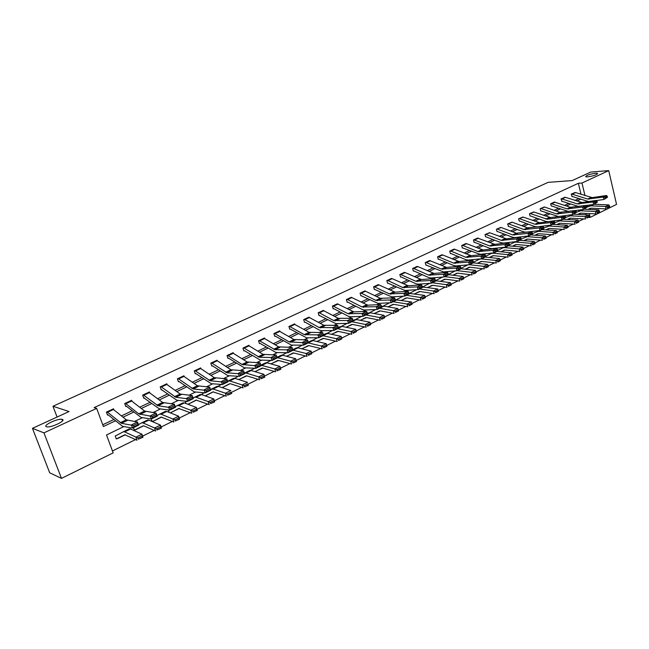 <?xml version="1.0" encoding="UTF-8"?>
<svg xmlns="http://www.w3.org/2000/svg" width="649" height="649" viewBox="0 0 649 649"><rect width="100%" height="100%" fill="white"/><g stroke="black" fill="none" stroke-linecap="round" stroke-linejoin="round"><path stroke-width="0.97" d="M62.345 419.4C66.49 420.471 51.417 427.796 46.906 426.855L46.436 426.742C42.477 425.541 57.558 418.337 61.923 419.295L62.345 419.4M595.571 173.226L597.445 173.324C597.234 174.686 593.949 175.879 587.596 176.901L585.771 176.804C585.966 175.449 589.235 174.257 595.571 173.226M123.902 426.58L106.517 434.96L113.153 452.88L61.485 478.386L49.681 472.78L32.45 428.348L69.054 411.539L52.967 406.25L548.154 182.345L572.175 180.576L590.728 172.066L608.713 170.614L616.55 204.378L590.192 217.391L589.276 213.57M588.684 217.447L590.192 217.391M112.439 450.966L135.592 439.568M142.593 436.12L154.194 430.409M161.106 427.01L172.399 421.444M179.221 418.086L190.23 412.667M196.972 409.349L207.696 404.059M214.357 400.79L224.814 395.639M231.385 392.402L241.574 387.38M248.072 384.184L258.01 379.292M264.427 376.128L274.121 371.358M280.465 368.234L289.916 363.578M296.187 360.495L305.403 355.952M311.609 352.902L320.598 348.472M326.763 345.438L335.501 341.139M341.625 338.121L350.127 333.935M356.212 330.941L364.487 326.869M370.522 323.892L378.57 319.933M384.565 316.98L392.402 313.118M398.356 310.19L405.982 306.433M411.904 303.521L419.319 299.862M425.2 296.974L432.421 293.413M438.262 290.541L445.295 287.077M451.096 284.221L457.934 280.855M463.702 278.015L470.363 274.73M476.09 271.915L482.58 268.718M488.259 265.92L494.579 262.804M500.233 260.03L506.382 256.996M511.996 254.23L517.991 251.285M523.565 248.535L529.397 245.663M534.938 242.937L540.625 240.138M546.134 237.429L551.666 234.703M557.134 232.009L562.529 229.348M567.964 226.679L573.221 224.092M578.616 221.431L583.735 218.908M52.967 406.25L57.071 417.039M585.917 214.819L585.568 213.375M355.628 319.446L361.582 316.387M327.631 333.018L326.942 333.351M313.248 339.987L312.226 340.482M252.972 369.208L250.49 370.409M237.177 376.858L234.63 378.302M221.074 384.662L218.51 385.912L218.705 386.488M204.362 392.775L202.139 393.846L202.496 394.908M186.847 401.301L185.436 401.942L185.995 403.532M168.837 409.981L168.407 410.192L169.178 412.391M152.117 421.509L152.637 421.258M151.152 418.954L152.061 421.485M133.467 427.667L134.375 430.149L143.186 425.841L144.062 425.931L155.582 431.017L154.592 427.991L143.08 422.953L141.774 422.832L138.464 424.576M117.485 434.879L115.214 435.982L116.301 438.943L124.811 434.781L136.955 440.209L135.933 437.158L124.665 431.885L123.391 431.739L117.307 434.976M581.001 194.327L578.356 183.286L94.137 407.604L96.677 408.383L103.402 426.539L115.392 420.828M102.745 424.771L113.81 419.514M121.444 415.887L132.145 410.801M139.722 407.207L150.097 402.275M157.626 398.697L167.693 393.911M175.165 390.365L184.941 385.717M192.355 382.196L201.847 377.686M209.205 374.189L218.413 369.816M225.73 366.344L234.67 362.093M241.923 358.646L250.603 354.524M257.815 351.101L266.236 347.093M273.399 343.694L281.577 339.808M288.683 336.433L296.634 332.653M303.691 329.303L311.406 325.636M318.416 322.31L325.912 318.748M332.872 315.438L340.149 311.982M347.069 308.697L354.135 305.338M361.006 302.077L367.869 298.816M374.692 295.571L381.361 292.407M388.134 289.186L394.616 286.104M401.35 282.907L407.637 279.922M414.33 276.742L420.438 273.837M427.083 270.682L433.021 267.859M439.616 264.727L445.392 261.985M451.947 258.87L457.553 256.209M464.059 253.11L469.511 250.53M475.977 247.456L481.266 244.941M487.699 241.882L492.834 239.449M499.227 236.406L504.216 234.038M510.56 231.02L515.411 228.716M521.723 225.722L526.428 223.483M532.699 220.506L537.267 218.332M543.497 215.379L547.943 213.261M554.132 210.325L558.448 208.272M564.598 205.352L568.792 203.364M574.9 200.452L578.973 198.521M575.128 192.485L571.217 194.14L572.102 196.323M565.003 197.239L561.02 198.918L561.929 201.117M554.708 202.066L550.668 203.778L551.22 206.001M544.268 206.974L540.155 208.71L540.714 210.949M533.648 211.963L529.479 213.716L530.046 215.963M522.867 217.026L518.632 218.802L519.208 221.066M511.915 222.169L507.607 223.97L508.589 226.233M500.785 227.393L496.404 229.227L497.004 231.515M489.476 232.707L485.022 234.565L485.63 236.861M477.98 238.11L473.454 239.992L474.119 242.475L474.492 242.296L474.07 242.304M466.298 243.594L461.69 245.509L462.364 248.007L462.745 247.829M454.422 249.175L449.733 251.114L450.422 253.629L450.804 253.451L450.374 253.451M442.342 254.854L437.572 256.817L438.278 259.349L438.667 259.17L438.221 259.162M430.06 260.622L425.209 262.618L425.922 265.173L426.32 264.979M417.567 266.496L412.626 268.516L413.356 271.087L413.762 270.893L413.299 270.884M404.854 272.466L399.833 274.519L400.571 277.107L400.985 276.912L400.514 276.896M391.931 278.543L386.812 280.619L387.567 283.232L387.988 283.037M378.773 284.733L373.564 286.834L374.335 289.462L374.765 289.259M365.387 291.028L360.081 293.161L360.868 295.806L361.306 295.603M351.758 297.437L346.355 299.595L347.158 302.264L347.604 302.053L347.085 302.02M337.894 303.959L332.385 306.15L333.205 308.835L333.651 308.624L333.124 308.583M323.77 310.603L318.156 312.818L318.992 315.528L319.454 315.309M309.386 317.369L303.667 319.616L304.519 322.342L304.989 322.123L304.438 322.066M294.743 324.265L294.614 323.859L288.91 326.536L289.779 329.286L290.257 329.059L289.689 329.002M279.824 331.282L279.687 330.86L273.878 333.586L274.762 336.36L275.249 336.125L274.665 336.06M264.63 338.445L264.484 337.991L258.553 340.774L259.462 343.564L259.957 343.329L259.365 343.248M249.143 345.739L248.981 345.26L242.945 348.091L243.87 350.906L244.373 350.671L243.764 350.582M233.356 353.178L233.186 352.667L227.028 355.555L227.977 358.394L228.489 358.151L227.864 358.045M243.902 372.08L240.154 373.889L240.592 375.081L244.34 373.264L243.586 370.766L244.673 373.727L239.335 376.315L238.24 373.345L243.586 370.766L230.906 369.76L217.269 360.771L212.036 363.221L211.347 362.921L216.571 360.471L217.269 360.771L217.082 360.219L210.811 363.164L211.777 366.02L212.296 365.776L211.655 365.655M200.865 368.51L200.671 367.918L194.27 370.92L195.252 373.8L195.787 373.548L195.122 373.418M184.146 376.404L183.927 375.771L177.396 378.838L178.41 381.734L178.954 381.482L178.264 381.328M167.085 384.459L166.85 383.778L160.189 386.901L161.22 389.83L161.779 389.57M149.684 392.686L149.424 391.955L142.634 395.136L143.689 398.088L144.256 397.821M131.934 401.082L131.65 400.287L124.713 403.54L125.792 406.517L126.377 406.242L125.614 406.031M113.818 409.657L113.502 408.797L106.428 412.115L107.531 415.117L108.123 414.841L107.336 414.597M32.45 428.348L43.945 432.867L96.677 408.383M61.485 478.386L43.945 432.867M578.356 183.286L581.983 183.026L608.713 170.614M584.984 195.617L581.983 183.026M123.034 417.185L133.743 412.083M141.336 408.472L151.728 403.524M159.256 399.938L169.34 395.136M176.82 391.574L186.604 386.909M194.027 383.381L203.526 378.854M210.901 375.341L220.116 370.952M227.434 367.472L236.382 363.205M243.651 359.749L252.331 355.611M259.551 352.172L267.98 348.156M275.144 344.741L283.337 340.847M290.452 337.456L298.402 333.667M305.468 330.309L313.191 326.625M320.2 323.283L327.704 319.714M334.673 316.396L341.95 312.932M348.87 309.63L355.944 306.263M362.823 302.994L369.687 299.716M376.517 296.471L383.194 293.291M389.968 290.062L396.45 286.972M403.191 283.767L409.487 280.766M416.171 277.585L422.288 274.665M428.94 271.501L434.879 268.678M441.482 265.53L447.25 262.78M453.813 259.657L459.419 256.988M465.933 253.881L471.377 251.293M477.851 248.21L483.148 245.687M489.581 242.621L494.716 240.179M501.109 237.128L506.098 234.751M512.45 231.734L517.302 229.422M523.613 226.42L528.318 224.173M534.589 221.187L539.165 219.005M545.395 216.044L549.841 213.927M556.031 210.974L560.347 208.921M566.496 205.993L570.69 203.997M576.807 201.085L580.871 199.146M527.864 231.961L527.402 232.18M516.636 237.364L516.004 237.672M505.23 242.864L504.411 243.253M493.629 248.453L492.623 248.932M481.826 254.14L480.641 254.708M469.827 259.916L468.44 260.59M457.626 265.798L456.036 266.561M445.214 271.777L443.413 272.645M432.583 277.861L430.563 278.835M419.725 284.059L417.477 285.138M406.647 290.354L404.165 291.555M393.335 296.771L390.609 298.086M379.77 303.302L376.801 304.738M365.971 309.954L362.742 311.512M351.912 316.728L348.416 318.416M337.594 323.624L333.813 325.449M323.007 330.657L318.943 332.613M308.145 337.821L303.781 339.922M292.991 345.114L288.318 347.369M277.553 352.553L272.564 354.962M261.815 360.138L256.493 362.702M245.76 367.869L240.098 370.603M229.389 375.755L223.37 378.659M212.694 383.802L206.301 386.885M195.657 392.012L188.875 395.273M178.272 400.384L171.093 403.848M160.522 408.935L152.937 412.594M142.407 417.664L134.392 421.526M587.661 206.796L587.313 205.335M571.542 193.986L575.598 192.583L592.277 197.637L606.531 195.495L603.278 197.069L604.957 197.401L605.233 198.359L607.505 197.255L607.229 196.298L604.957 197.401M571.745 196.347L588.578 201.555M607.505 197.255L603.984 199.454L596.455 200.557M605.233 198.359L603.984 199.454L603.278 197.069L587.58 199.048L571.55 193.986M607.229 196.298L606.531 195.495M578.024 214.397L580.482 213.164M588.026 209.376L591.182 208.191L606.052 208.881L605.631 206.487L590.76 205.83L586.939 207.161M588.911 206.171L592.002 204.67L588.838 206.195M607.261 207.007L607.432 207.972L609.695 206.853L609.525 205.895L607.261 207.007L605.631 206.487L608.867 204.897L594.054 204.273M588.116 209.384L590.274 208.297M609.695 206.853L607.432 207.972M608.867 204.897L609.525 205.895M561.353 198.764L565.457 197.345L582.129 202.504L596.342 200.419L593.04 202.009L594.719 202.35L595.003 203.315L597.315 202.196L597.031 201.239L594.719 202.35M561.563 201.141L578.584 206.471M597.315 202.196L593.754 204.419L586.071 205.514M595.003 203.315L593.754 204.419L593.04 202.009L577.383 203.924L561.369 198.764M597.031 201.239L596.342 200.419M554.335 202.058L570.357 207.291L585.99 205.417L582.632 207.039L584.319 207.388L584.611 208.353L586.956 207.218L586.672 206.252L584.319 207.388M568.483 211.469L551.601 205.984M586.956 207.218L583.354 209.465L575.509 210.552M584.611 208.353L583.354 209.465L582.632 207.039L567.015 208.889L551.017 203.616L554.351 202.058M586.672 206.252L585.99 205.417M570.284 218.178L567.583 219.492L570.163 218.194M577.74 214.381L581.017 213.148L595.863 213.902L595.433 211.493L580.587 210.771L576.417 212.264M597.072 212.028L597.242 212.994L599.538 211.858L599.368 210.893L597.072 212.028L595.433 211.493L598.719 209.878L583.93 209.181M577.829 214.389L580.117 213.245M599.538 211.858L597.242 212.994M598.719 209.878L599.368 210.893M556.964 224.659L559.689 223.297M567.291 219.476L570.698 218.169L585.512 219.013L585.065 216.588L570.252 215.784L565.725 217.456M586.712 217.123L586.891 218.096L589.227 216.944L589.049 215.971L586.712 217.123L585.065 216.588L588.408 214.949L573.651 214.17M567.38 219.476L569.798 218.267M589.227 216.944L586.891 218.096M588.408 214.949L589.049 215.971M544.706 207.08L540.512 208.548L544.706 207.08L559.884 212.304L575.468 210.495L572.061 212.142L573.757 212.499L574.049 213.472L576.434 212.32L576.142 211.339L573.757 212.499M558.416 216.523L541.104 210.933M576.434 212.32L572.791 214.584L550.693 217.561L547.245 219.216L561.312 217.334L564.776 215.663L565.441 216.515L563.016 217.691L563.316 218.672L565.741 217.504L565.441 216.515M574.049 213.472L572.791 214.584L572.061 212.142L556.493 213.927L541.323 208.67M576.142 211.339L575.468 210.495M534.086 212.069L529.835 213.553L534.086 212.069L550.693 217.561M565.741 217.504L562.058 219.792L547.983 221.633L545.809 221.374L530.444 215.955M563.316 218.672L562.058 219.792L561.312 217.334L563.016 217.691M530.647 213.683L547.245 219.216M523.297 217.131L518.997 218.64L523.297 217.131L539.879 222.745L553.913 220.903L550.393 222.607L552.104 222.972L552.404 223.962L554.871 222.769L554.571 221.78L552.104 222.972M554.871 222.769L554.66 223.378L551.147 225.081L537.129 226.866L534.963 226.59L519.614 221.049M552.404 223.962L551.147 225.081L550.393 222.607L534.93 224.246L519.8 218.77M554.571 221.78L553.913 220.903M546.012 229.884L549.046 228.48M556.672 224.643L560.209 223.28L574.99 224.197L574.535 221.763L559.746 220.871L554.854 222.729M576.19 222.299L576.369 223.28L578.746 222.112L578.567 221.131L576.19 222.299L574.535 221.763L577.926 220.092L563.202 219.232M556.769 224.651L559.316 223.37M578.746 222.112L576.369 223.28M577.926 220.092L578.567 221.131M535.433 235.035L538.224 233.745M545.882 229.9L549.549 228.472L564.297 229.47L563.827 227.012L549.086 226.047L543.813 228.091M565.498 227.564L565.685 228.545L568.094 227.361L567.907 226.379L565.498 227.564L563.827 227.012L567.275 225.325L552.591 224.384M545.979 229.908L548.673 228.553M568.094 227.361L565.685 228.545M567.275 225.325L567.907 226.379M524.676 240.268L527.231 239.1M534.914 235.238L538.727 233.737L553.427 234.833L552.948 232.358L538.24 231.304L532.578 233.543L532.277 232.561L529.73 233.794L530.038 234.8L532.586 233.567L532.407 234.167L528.773 235.936L514.876 237.575L512.718 237.266L497.426 231.506M554.627 232.918L554.814 233.908L557.272 232.691L557.077 231.709L554.627 232.918L552.948 232.358L556.453 230.638L541.801 229.616M535.011 235.246L537.851 233.818M557.272 232.691L554.814 233.908M556.453 230.638L557.077 231.709M512.329 222.274L507.98 223.808L512.329 222.274L527.45 227.823L542.864 226.241L539.287 227.969L541.006 228.334L541.315 229.34L543.821 228.124L543.513 227.126L541.006 228.334M508.199 226.25L523.93 231.888L526.088 232.172L540.049 230.46L539.287 227.969L523.889 229.527L508.784 223.946M543.821 228.124L543.627 228.732L540.049 230.46L541.315 229.34M543.513 227.126L542.864 226.241M513.757 245.582L516.06 244.543M523.767 240.665L527.718 239.1L542.386 240.276L541.891 237.785L527.231 236.642L521.163 239.083M543.578 238.353L543.773 239.351L546.263 238.118L546.069 237.12L543.578 238.353L541.891 237.785L545.46 236.041L530.85 234.93M523.873 240.674L526.858 239.173M546.263 238.118L543.773 239.351M545.46 236.041L546.069 237.12M501.19 227.507L496.785 229.056L501.19 227.507L516.288 233.169L531.636 231.661L528.002 233.421L529.73 233.794M530.038 234.8L528.773 235.936L528.002 233.421L512.669 234.897L497.58 229.202M532.277 232.561L531.636 231.661M502.651 250.985L504.703 250.076M512.434 246.182L516.539 244.543L531.15 245.817L530.647 243.31L516.036 242.077L514.235 242.353L509.546 244.722L509.23 243.716L506.593 244.989L506.918 246.012L509.546 244.73L509.408 245.33L505.652 247.147L491.877 248.64L489.735 248.307L474.508 242.296M532.342 243.878L532.545 244.884L535.084 243.635L534.881 242.629L532.342 243.878L530.647 243.31L534.273 241.533L519.711 240.333M512.54 246.19L515.679 244.608M535.084 243.635L532.545 244.884M534.273 241.533L534.881 242.629M489.873 232.821L485.403 234.394L489.873 232.821L506.366 238.808L520.222 237.177L516.523 238.962L518.259 239.343L518.575 240.357L521.163 239.1L520.855 238.094L518.259 239.343M521.163 239.1L521.001 239.7L517.31 241.493L503.47 243.059L501.32 242.742L486.06 236.853M518.575 240.357L517.31 241.493L516.523 238.962L501.255 240.357L486.206 234.54M520.855 238.094L520.222 237.177M491.374 256.469L493.159 255.706M500.923 251.796L505.165 250.084L519.735 251.447L519.216 248.924L504.654 247.594L502.861 247.861L497.734 250.457L497.41 249.427L494.733 250.725L495.057 251.755L497.734 250.457L497.613 251.049L493.792 252.899L480.09 254.319L462.323 247.829M520.928 249.5L521.131 250.506L523.711 249.24L523.5 248.234L520.928 249.5L519.216 248.924L522.907 247.115L508.386 245.825M501.02 251.804L504.322 250.141M523.711 249.24L521.131 250.506M522.907 247.115L523.5 248.234M477.55 238.069L494.822 244.34L508.613 242.783L504.849 244.6L506.593 244.989M506.918 246.012L505.652 247.147L504.849 244.6L489.654 245.914L473.827 239.814M509.23 243.716L508.613 242.783M479.911 262.042L481.42 261.417M489.208 257.499L493.613 255.706L508.126 257.174L507.599 254.635L493.078 253.207L491.301 253.467L485.72 256.298M509.311 255.219L509.522 256.233L512.142 254.943L511.931 253.921L509.311 255.219L507.599 254.635L511.339 252.794L496.874 251.406M489.314 257.507L492.778 255.763M512.142 254.943L509.522 256.233M511.339 252.794L511.931 253.921M466.663 243.708L462.875 245.492L462.088 245.33L465.877 243.553L466.663 243.708L483.091 249.962L496.801 248.486L492.98 250.336L494.733 250.725M495.057 251.755L493.792 252.899L492.98 250.336L477.867 251.561L462.875 245.492M497.41 249.427L496.801 248.486M468.254 267.713L469.487 267.234M477.291 263.299L481.858 261.433L496.315 262.999L495.771 260.436L481.315 258.91L479.546 259.162L473.486 262.237M497.499 261.028L497.71 262.05L500.379 260.736L500.168 259.714L497.499 261.028L495.771 260.436L499.584 258.57L485.176 257.077M477.404 263.307L481.031 261.474M500.379 260.736L497.71 262.05M499.584 258.57L500.168 259.714M454.779 249.289L450.925 251.098L450.13 250.936L453.984 249.127L454.779 249.289L471.15 255.682L484.795 254.286L480.901 256.16L482.661 256.566L482.994 257.604L485.72 256.282L485.387 255.244L482.661 256.566M485.72 256.282L485.614 256.866L481.72 258.756L468.099 260.087L465.982 259.722L450.82 253.451M482.994 257.604L481.72 258.756L480.901 256.16L465.868 257.296L450.925 251.098M485.387 255.244L484.795 254.286M456.409 273.48L457.001 273.326M465.179 269.197L469.908 267.25L484.3 268.921L483.748 266.341L469.357 264.719M467.848 264.857L461.05 268.28M485.484 266.942L485.703 267.972L488.413 266.634L488.194 265.603L485.484 266.942L483.748 266.341L487.626 264.443L473.275 262.853M465.292 269.213L469.097 267.291M488.413 266.634L485.703 267.972M487.626 264.443L488.194 265.603M437.961 256.631L441.896 254.797L442.683 254.968L459.013 261.498L472.577 260.184L468.61 262.099L470.387 262.504L470.72 263.551L473.494 262.204L473.162 261.166L470.387 262.504M473.494 262.204L473.405 262.788L469.446 264.711L455.906 265.952L453.797 265.571L438.683 259.17M470.72 263.551L469.446 264.711L468.61 262.099L453.667 263.137L437.978 256.631M473.162 261.166L472.577 260.184M444.362 279.338L444.954 279.192M452.856 275.2L457.756 273.172L472.083 274.949L471.515 272.353L457.245 270.625M455.298 270.909L448.386 274.43M473.259 272.961L473.486 274L476.244 272.637L476.017 271.598L473.259 272.961L471.515 272.353L475.457 270.414L461.001 268.702M452.97 275.217L456.953 273.205M476.244 272.637L473.486 274M475.457 270.414L476.017 271.598M430.384 260.744L426.401 262.61L425.622 262.431L429.606 260.557L446.666 267.42L460.141 266.187L456.109 268.134L457.894 268.548L458.235 269.603L461.05 268.232L460.717 267.185L457.894 268.548M425.866 264.979L443.502 271.923L456.961 270.763L456.109 268.134L441.263 269.075L426.401 262.61M461.05 268.232L460.985 268.816L456.961 270.763L458.235 269.603M460.717 267.185L460.141 266.187M440.314 281.309L445.392 279.192L459.646 281.074L459.062 278.47L444.873 276.628M442.618 277.058L435.503 280.684M460.822 279.078L461.05 280.125L463.857 278.737L463.629 277.699L460.822 279.078L459.062 278.47L463.078 276.498L448.37 274.657M440.428 281.325L444.597 279.216M463.857 278.737L461.05 280.125M463.078 276.498L463.629 277.699M417.875 266.609L413.827 268.516L413.048 268.329L417.096 266.423L417.875 266.609L434.1 273.44L447.486 272.296L443.389 274.284L445.173 274.697L445.522 275.76L448.394 274.373L448.053 273.31L445.173 274.697M448.394 274.373L448.345 274.941L444.249 276.928L430.887 277.999L428.794 277.585L413.778 270.893M445.522 275.76L444.249 276.928L443.389 274.284L428.632 275.119L413.827 268.516M448.053 273.31L447.486 272.296M427.553 287.523L432.81 285.317L446.991 287.32L446.398 284.684L432.275 282.737M429.711 283.321L422.669 286.915M448.159 285.309L448.402 286.363L451.258 284.952L451.023 283.905L448.159 285.309L446.398 284.684L450.479 282.68L435.503 280.733M427.675 287.539L432.031 285.333M451.258 284.952L448.402 286.363M450.479 282.68L451.023 283.905M400.246 274.324L404.384 272.393L405.154 272.58L421.323 279.565L434.611 278.518L430.433 280.53L432.234 280.96L432.583 282.031L435.511 280.619L435.154 279.549L432.234 280.96M435.511 280.619L435.487 281.179L431.309 283.207L418.045 284.181L415.96 283.743L401.001 276.912M432.583 282.031L431.309 283.207L430.433 280.53L415.79 281.268L400.255 274.324M435.154 279.549L434.611 278.518M414.573 293.843L420.008 291.547L434.116 293.664L433.5 291.02L419.457 288.951M416.569 289.697L409.722 293.202M435.276 291.652L435.52 292.707L438.432 291.279L438.189 290.217L435.276 291.652L433.5 291.02L437.661 288.975L422.385 286.963L422.037 285.901L419.059 287.337L419.416 288.416L422.394 286.972L422.385 287.531L418.143 289.592L404.976 290.468L387.51 283.013M414.695 293.867L419.246 291.563M438.432 291.279L435.52 292.707M437.661 288.975L438.189 290.217M392.215 278.656L388.013 280.628L387.242 280.425L391.444 278.462L392.215 278.656L408.31 285.803L421.501 284.846L417.25 286.899L419.059 287.337M419.416 288.416L418.143 289.592L417.25 286.899L402.713 287.523L388.013 280.628M422.037 285.901L421.501 284.846M401.358 300.284L406.98 297.891L421.006 300.13L420.374 297.469L406.42 295.279M403.199 296.187L396.547 299.595M422.158 298.102L422.41 299.173L425.371 297.713L425.119 296.65L422.158 298.102L420.374 297.469L424.608 295.384L409.008 293.356M401.48 300.3L406.233 297.899M425.371 297.713L422.41 299.173M424.608 295.384L425.119 296.65M378.262 284.635L395.071 292.147L408.156 291.296L403.824 293.38L405.641 293.827L406.006 294.914L409.032 293.445L408.675 292.358L405.641 293.827M374.27 289.243L391.672 296.869L404.733 296.098L403.824 293.38L389.408 293.892L374.002 286.639L378.278 284.635M409.032 293.445L409.057 293.997L404.733 296.098L406.006 294.914M408.675 292.358L408.156 291.296M387.899 306.839L393.724 304.349L407.653 306.717L407.012 304.032L393.14 301.72M389.578 302.799L383.129 306.101M408.805 304.673L409.065 305.752L412.083 304.267L411.823 303.188L408.805 304.673L407.012 304.032L411.32 301.915L395.671 299.806M388.021 306.863L392.986 304.349M412.083 304.267L409.065 305.752M411.32 301.915L411.823 303.188M365.638 291.133L361.29 293.17L360.528 292.959L364.876 290.914L380.225 298.289L394.56 297.859L390.154 299.984L391.98 300.438L392.345 301.534L395.436 300.041L395.071 298.946L391.98 300.438M360.795 295.571L378.132 303.391L391.071 302.718L390.154 299.984L375.86 300.382L361.29 293.17M395.436 300.041L395.476 300.584L391.071 302.718L392.345 301.534M395.071 298.946L394.56 297.859M374.197 313.516L380.225 310.92L394.065 313.418L393.399 310.717L379.633 308.275M375.706 309.532L369.476 312.729M395.209 311.366L395.468 312.453L398.543 310.936L398.283 309.857L395.209 311.366L393.399 310.717L397.788 308.559L383.924 306.15L381.547 306.644L382.253 306.304M374.327 313.54L379.503 310.912M398.543 310.936L395.468 312.453M397.788 308.559L398.283 309.857M351.993 297.534L347.564 299.611L346.809 299.392L351.239 297.315L367.869 305.184L380.72 304.543L376.225 306.709L378.067 307.172L378.44 308.275L381.58 306.75L381.206 305.647L378.067 307.172M381.58 306.75L381.653 307.293L377.166 309.468L364.349 310.027L362.312 309.516L347.613 302.053M378.44 308.275L377.166 309.468L376.225 306.709L362.061 306.977L347.564 299.611M381.206 305.647L380.72 304.543M360.244 320.306L366.482 317.612L380.217 320.241L379.543 317.523L365.866 314.943M381.361 318.188L381.628 319.276L384.76 317.734L384.484 316.647L381.361 318.188L379.543 317.523L384.013 315.325L370.246 312.786L367.431 313.483M360.382 320.338L365.776 317.596M384.76 317.734L381.628 319.276M384.013 315.325L384.484 316.647M332.832 305.939L337.35 303.829L353.892 311.885L366.62 311.35L362.045 313.556L363.886 314.027L364.267 315.138L367.472 313.589L367.091 312.477L363.886 314.027M367.472 313.589L367.569 314.124L362.994 316.339L350.306 316.785L348.286 316.25L333.667 308.624M364.267 315.138L362.994 316.339L362.045 313.556L348.018 313.702L332.848 305.939M367.091 312.477L366.62 311.35M346.039 327.234L352.488 324.427L366.117 327.201L365.419 324.451L351.855 321.742M347.191 323.38L341.496 326.301M367.245 325.133L367.529 326.228L370.717 324.654L370.433 323.559L367.245 325.133L365.419 324.451L369.971 322.22L356.317 319.535L353.056 320.452L354.67 319.673M346.168 327.258L351.799 324.403M370.717 324.654L367.529 326.228M369.971 322.22L370.433 323.559M323.956 310.693L319.373 312.842L318.627 312.607L323.218 310.457L338.324 318.343L352.253 318.286L347.588 320.541L349.446 321.02L349.835 322.139L353.097 320.557L352.707 319.438L349.446 321.02M318.91 315.268L336.004 323.673L348.562 323.34L347.588 320.541L333.708 320.549L319.373 312.842M353.097 320.557L353.218 321.085L348.562 323.34L349.835 322.139M352.707 319.438L352.253 318.286M331.558 334.284L338.234 331.371L351.75 334.284L351.036 331.517L337.585 328.662M332.523 330.495L327.38 333.148M352.869 332.207L353.161 333.31L356.406 331.712L356.123 330.601L352.869 332.207L351.036 331.517L355.676 329.238L342.128 326.423L338.405 327.55L340.506 326.536M331.696 334.316L337.561 331.339M356.406 331.712L353.161 333.31M355.676 329.238L356.123 330.601M309.557 317.45L304.884 319.649L304.146 319.397L308.819 317.207L323.835 325.279L337.618 325.36L332.864 327.656L334.722 328.134L335.119 329.27L338.445 327.656L338.048 326.528L334.722 328.134M338.445 327.656L338.591 328.175L333.846 330.479L321.433 330.682L319.446 330.106L304.998 322.123M335.119 329.27L333.846 330.479L332.864 327.656L319.138 327.526L304.884 319.649M338.048 326.528L337.618 325.36M316.809 341.471L323.721 338.437L337.107 341.504L336.377 338.721L323.048 335.72M317.572 337.756L312.283 340.482M338.226 339.411L338.518 340.522L341.828 338.892L341.536 337.78L338.226 339.411L336.377 338.721L341.106 336.393L327.672 333.432L323.478 334.787L326.074 333.529M317.037 341.463L323.056 338.397M341.828 338.892L338.518 340.522M341.106 336.393L341.536 337.78M289.389 326.317L294.159 324.086L309.078 332.345L322.691 332.564L317.848 334.9L319.722 335.395L320.119 336.539L323.51 334.892L323.113 333.756L319.722 335.395M323.51 334.892L323.689 335.403L318.854 337.748L306.588 337.829L290.273 329.059M320.119 336.539L318.854 337.748L317.848 334.9L304.284 334.633L289.397 326.317M323.113 333.756L322.691 332.564M301.777 348.797L308.924 345.641L322.188 348.862L321.433 346.055L308.234 342.899M302.337 345.154L297.315 347.75M323.299 346.761L323.6 347.88L326.966 346.217L326.674 345.098L323.299 346.761L321.433 346.055L326.252 343.686L312.948 340.571L311.366 340.652L308.283 342.145L311.366 340.652M302.458 348.562L308.283 345.593M326.966 346.217L323.6 347.88M326.252 343.686L326.674 345.098M279.208 331.087L294.038 339.541L307.488 339.906L308.502 342.769L303.57 345.163L291.458 345.106L275.265 336.133M304.835 343.946L303.57 345.163L302.548 342.291L307.488 339.906L307.886 341.123L304.43 342.794L304.835 343.946L308.291 342.266L307.886 341.123M279.216 331.087L274.373 333.359L289.154 341.877L304.43 342.794M308.291 342.266L308.502 342.769M286.46 356.26L293.851 352.983L306.977 356.358L306.206 353.535L292.975 350.184M286.801 352.707L282.047 355.165M308.08 354.249L308.389 355.376L311.828 353.681L311.52 352.553L308.08 354.249L306.206 353.535L311.122 351.125L297.948 347.848L296.382 347.913L292.788 349.657L296.382 347.913M287.677 355.757L293.226 352.926M311.828 353.681L308.389 355.376M311.122 351.125L311.52 352.553M263.989 338.226L278.705 346.874L291.977 347.393L293.015 350.282L287.986 352.723L276.036 352.529L259.973 343.329M289.251 351.498L287.986 352.723L286.947 349.827L291.977 347.393L292.358 348.635L288.837 350.338L289.251 351.498L292.772 349.795L292.358 348.635M259.048 340.538L275.014 349.689L286.947 349.827L288.837 350.338M292.772 349.795L293.015 350.282M270.844 363.878L278.486 360.471L291.474 364.008L290.679 361.16L277.082 357.567M270.966 360.398L266.496 362.718M292.561 361.882L292.877 363.026L296.382 361.298L296.066 360.163L292.561 361.882L290.679 361.16L295.684 358.702L282.656 355.263L281.114 355.311L276.985 357.307L281.114 355.311M296.066 360.163L295.684 358.702L296.479 361.542L292.877 363.026M272.612 363.091L277.877 360.398M249.208 345.779L244.17 348.14L243.464 347.856L248.494 345.495L263.08 354.354L276.166 355.027L277.22 357.948L272.093 360.43L260.322 360.098L244.389 350.671M273.351 359.205L272.093 360.43L271.031 357.51L276.166 355.027L276.523 356.293L272.929 358.037L273.351 359.205L276.945 357.461L276.523 356.293M244.17 348.14L259.276 357.226L271.031 357.51L272.929 358.037M276.945 357.461L277.22 357.948M254.919 371.642L262.829 368.097L275.663 371.804L274.843 368.94L260.898 365.184M254.814 368.251L252.745 369.322M276.734 369.67L277.066 370.822L280.636 369.054L280.311 367.91L276.734 369.67L274.843 368.94L279.954 366.425L267.072 362.823L265.555 362.856L260.874 365.119L265.555 362.856M280.311 367.91L279.954 366.425L280.766 369.289L277.066 370.822M257.264 370.563L262.237 368.015M232.675 352.91L247.147 361.98L260.038 362.815L261.109 365.76L255.876 368.291L244.292 367.813L228.505 358.151M257.142 367.058L255.876 368.291L254.806 365.346L260.038 362.815L260.379 364.105L256.704 365.882L257.142 367.058L260.801 365.282L260.379 364.105M232.691 352.91L227.556 355.319L241.98 364.454L256.704 365.882M260.801 365.282L261.109 365.76M238.678 379.551L246.855 375.868L259.535 379.754L258.691 376.866L246.02 373.029L244.438 373.078M238.329 376.258L236.95 376.98M260.598 377.613L260.93 378.773L264.581 376.972L264.248 375.82L260.598 377.613L258.691 376.866L263.908 374.311L251.179 370.53L249.687 370.538L244.486 373.061M264.248 375.82L263.908 374.311L264.735 377.191L260.93 378.773M241.623 378.172L246.287 375.787M240.592 375.081L239.335 376.315L227.945 375.674L212.312 365.776M212.036 363.221L226.866 372.761L240.154 373.889M244.34 373.264L244.673 373.727M222.112 387.631L229.511 383.827L230.573 383.802L243.075 387.875L242.215 384.962L229.714 380.939L227.669 381.223M221.52 384.435L220.855 384.776M244.129 385.717L244.478 386.885L248.202 385.052L247.853 383.884L244.129 385.717L242.215 384.962L247.537 382.35L234.979 378.383L233.51 378.383L228.205 380.947M247.853 383.884L248.389 385.255L244.478 386.885M225.682 385.936L230.022 383.705M200.833 368.486L195.495 370.985L194.814 370.676L200.143 368.17L214.332 377.686L226.801 378.87L227.913 381.863L222.461 384.5L211.274 383.705L195.803 373.556M223.718 383.259L222.461 384.5L221.35 381.507L226.801 378.87L227.085 380.209L223.272 382.058L223.718 383.259L227.531 381.409L227.085 380.209M195.495 370.985L210.171 380.76L223.272 382.058M227.531 381.409L227.913 381.863M205.214 395.874L213.002 391.866L226.29 396.15L225.406 393.213L213.083 389.002L210.56 389.538M227.337 393.984L227.685 395.16L231.482 393.286L231.133 392.118L227.337 393.984L225.406 393.213L230.833 390.552L218.445 386.406L217.009 386.374L211.598 388.994M231.133 392.118L231.709 393.481L227.685 395.16M209.432 393.846L213.432 391.785M184.073 376.347L178.629 378.902L177.956 378.578L183.391 376.031L197.434 385.774L209.668 387.145L210.795 390.163L205.238 392.856L194.262 391.891L178.962 381.482M206.487 391.607L205.238 392.856L204.102 389.83L209.668 387.145L209.927 388.516L206.033 390.398L206.487 391.607L210.381 389.716L209.927 388.516M178.629 378.902L193.142 388.921L206.033 390.398M210.381 389.716L210.795 390.163M192.858 401.918L187.983 404.286L196.071 400.1L209.156 404.595L208.248 401.642L196.112 397.237L194.708 397.18L193.094 398.015M210.187 402.421L210.552 403.605L214.43 401.699L214.065 400.514L210.187 402.421L208.248 401.642L213.781 398.924L201.588 394.576L200.176 394.535L194.659 397.204M214.065 400.514L213.781 398.924L214.689 401.869L210.552 403.605M192.907 401.893L196.509 400.035M166.971 384.378L161.414 386.982L160.757 386.65L166.306 384.046L180.187 394.032L192.177 395.59L193.329 398.632L187.65 401.382L176.909 400.246L161.066 389.4M188.9 400.133L187.65 401.382L186.498 398.332L192.177 395.59L192.412 396.985L188.437 398.908L188.9 400.133L192.875 398.202L192.412 396.985M161.414 386.982L175.765 397.253L188.437 398.908M192.875 398.202L193.329 398.632M170.33 412.853L178.8 408.505L191.666 413.226L190.733 410.241L178.791 405.633L177.42 405.56L175.271 406.688M192.68 411.036L193.061 412.229L197.012 410.282L196.639 409.089L192.68 411.036L190.733 410.241L196.387 407.467L184.381 402.924L183.002 402.859L177.38 405.576M196.639 409.089L196.387 407.467L197.312 410.436L193.061 412.229M170.517 412.788L179.246 408.448M148.864 392.215L162.583 402.453L174.321 404.213L175.498 407.28L169.697 410.095L159.192 408.773L143.526 397.634M170.938 408.838L169.697 410.095L168.521 407.012L174.321 404.213L174.532 405.641L170.468 407.604L170.938 408.838L175.003 406.866L174.532 405.641M143.202 394.876L158.032 405.755L170.468 407.604M175.003 406.866L175.498 407.28M151.898 421.039L153.164 421.242L161.179 417.088L173.81 422.028L172.853 419.027L161.122 414.208L159.784 414.103L157.058 415.538M174.816 419.83L175.198 421.031L179.238 419.043L178.856 417.842L174.816 419.83L172.853 419.027L178.621 416.196L166.825 411.442L165.479 411.344L159.735 414.127M178.856 417.842L178.621 416.196L179.578 419.189L175.198 421.031M158.737 418.524L161.617 417.031M131.074 400.563L144.613 411.052L156.085 413.015L157.285 416.114L151.363 418.986L141.109 417.477L126.385 406.242M152.596 417.721L151.363 418.986L150.162 415.879L156.085 413.015L156.271 414.476L152.117 416.48L152.596 417.721L156.75 415.717L156.271 414.476M131.082 400.563L125.306 403.272L138.781 413.851L152.117 416.48M156.75 415.717L157.285 416.114M134.181 429.622L134.951 429.873M156.563 428.811L156.961 430.027L161.082 427.991L160.692 426.782L156.563 428.811L154.592 427.991L160.481 425.103L148.905 420.13L147.591 420.017L141.733 422.848M160.692 426.782L160.481 425.103L161.463 428.121L156.961 430.027M135.454 429.857L143.632 425.801M107.02 411.839L112.926 409.073L126.271 419.83L137.458 422.012L138.683 425.136L132.631 428.072L122.645 426.361L108.132 414.841M133.864 426.807L132.631 428.072L131.406 424.933L137.458 422.012L137.612 423.497L133.37 425.549L133.864 426.807L138.099 424.754L137.612 423.497M107.028 411.839L121.436 423.294L133.37 425.549M138.099 424.754L138.683 425.136M116.098 438.383L116.901 438.659M137.921 437.986L138.326 439.211L142.545 437.134L142.139 435.909L137.921 437.986L135.933 437.158L141.953 434.197L130.611 429.005L129.321 428.867L123.351 431.755M142.139 435.909L141.953 434.197L142.967 437.239L138.326 439.211M123.196 435.828L125.265 434.749M142.967 437.239L142.545 437.134M590.817 197.499L587.58 199.048M592.277 197.637L589.041 199.186M575.598 192.583L572.369 194.1M590.76 205.83L593.648 204.435M578.04 214.397L580.555 213.18M580.668 202.358L577.383 203.924M582.129 202.504L578.835 204.078M565.457 197.345L562.18 198.886M570.357 207.291L567.015 208.889M571.81 207.445L568.475 209.043M555.163 202.172L551.828 203.737M580.587 210.771L583.248 209.473M578.673 211.128L581.601 209.708M570.252 215.784L572.686 214.6M556.996 224.651L559.795 223.28M559.884 212.304L556.493 213.927M561.336 212.466L557.945 214.089M549.249 217.391L545.801 219.046M538.435 222.566L534.93 224.246M539.879 222.745L536.382 224.424M559.746 220.871L561.953 219.808M546.58 229.722L549.143 228.472M549.086 226.047L551.042 225.098M535.993 234.873L538.321 233.737M538.24 231.304L539.952 230.476M525.244 240.106L527.312 239.1M527.45 227.823L523.889 229.527M528.894 228.01L525.333 229.722M527.231 236.642L528.675 235.944M514.324 245.419L516.133 244.543M516.288 233.169L512.669 234.897M517.724 233.364L514.105 235.1M516.036 242.077L517.204 241.509M503.226 250.822L504.768 250.076M504.938 238.597L501.255 240.357M506.366 238.808L502.691 240.568M504.654 247.594L505.547 247.164M491.95 256.314L493.208 255.698M477.567 238.069L473.843 239.814M493.394 244.121L489.654 245.914M494.822 244.34L491.082 246.133M478.362 238.224L474.638 239.968M493.078 253.207L493.686 252.915M480.495 261.888L481.461 261.417M481.663 249.735L477.867 251.561M483.091 249.962L479.286 251.788M468.846 267.558L469.511 267.234M469.738 255.446L465.868 257.296M471.15 255.682L467.288 257.539M457.602 261.255L453.667 263.137M459.013 261.498L455.079 263.389M442.683 254.968L438.765 256.809M445.263 267.161L441.263 269.075M446.666 267.42L442.667 269.335M448.354 274.9L448.792 274.689M432.705 273.172L428.632 275.119M434.1 273.44L430.027 275.395M435.487 281.139L436.274 280.757M419.927 279.289L415.79 281.268M421.323 279.565L417.177 281.552M405.154 272.58L401.033 274.519M422.385 287.491L423.529 286.939M406.931 285.511L402.713 287.523M408.31 285.803L404.092 287.823M409.057 293.956L410.557 293.226M393.7 291.839L389.408 293.892M395.071 292.147L390.779 294.208M379.04 284.838L374.773 286.842M395.476 300.544L397.358 299.627M380.225 298.289L375.86 300.382M381.596 298.605L377.223 300.698M381.644 307.253L383.924 306.15M366.515 304.852L362.061 306.977M367.869 305.184L363.416 307.318M367.561 314.084L370.246 312.786M352.545 311.536L348.018 313.702M353.892 311.885L349.365 314.051M338.105 304.057L333.594 306.166M353.21 321.044L356.317 319.535M338.324 318.343L333.708 320.549M339.662 318.7L335.046 320.914M338.583 328.134L342.128 326.423M323.835 325.279L319.138 327.526M325.165 325.652L320.46 327.907M312.242 340.482L312.996 340.117M323.681 335.363L327.672 333.432M309.078 332.345L304.284 334.633M310.392 332.734L305.598 335.03M294.889 324.338L290.127 326.569M308.486 342.737L312.948 340.571M301.907 348.829L302.523 348.529M294.038 339.541L289.154 341.877M295.336 339.946L290.452 342.291M279.946 331.347L275.095 333.627M293.08 350.209L297.948 347.848M286.574 356.293L287.734 355.725M264.005 338.226L259.065 340.538M278.705 346.874L273.732 349.259M279.995 347.296L275.014 349.689M264.719 338.494L259.778 340.814M277.691 357.664L282.656 355.263M270.941 363.902L272.669 363.059M263.08 354.354L258.01 356.78M264.354 354.792L259.276 357.226M262.009 365.273L267.072 362.823M255 371.666L257.32 370.53M247.147 361.98L241.98 364.454M248.405 362.434L243.229 364.916M233.389 353.202L228.253 355.611M246.02 373.029L251.179 370.53M238.743 379.576L241.679 378.148M230.906 369.76L225.625 372.283M232.147 370.23L226.866 372.761M229.714 380.939L234.979 378.383M222.169 387.648L225.738 385.912M214.332 377.686L208.954 380.265M215.557 378.18L210.171 380.76M213.083 389.002L218.445 386.406M205.246 395.882L209.489 393.821M197.434 385.774L191.942 388.402M198.643 386.285L193.142 388.921M196.112 397.237L201.588 394.576M180.187 394.032L174.581 396.709M181.371 394.56L175.765 397.253M178.791 405.633L184.381 402.924M148.872 392.223L143.21 394.876M162.583 402.453L156.863 405.195M163.751 403.005L158.032 405.755M149.53 392.564L143.859 395.225M161.122 414.208L166.825 411.442M153.164 421.242L158.762 418.516M144.613 411.052L138.781 413.851M145.765 411.628L139.924 414.427M131.731 400.92L125.947 403.629M143.08 422.953L148.905 420.13M126.271 419.83L120.308 422.686M127.399 420.43L121.436 423.294M113.559 409.446L107.661 412.212M124.665 431.885L130.611 429.005M117.388 438.659L123.221 435.82M597.445 173.324L597.567 173.843M61.923 419.295L62.523 420.876M578.738 211.095L581.609 209.7M367.439 313.483L368.583 312.932M244.535 373.037L249.687 370.538M228.253 380.931L233.51 378.383M211.647 388.97L217.009 386.374M194.708 397.18L200.176 394.535M177.42 405.56L183.002 402.859M159.784 414.103L165.479 411.344M141.774 422.832L147.591 420.017M123.391 431.739L129.321 428.867"/></g></svg>
